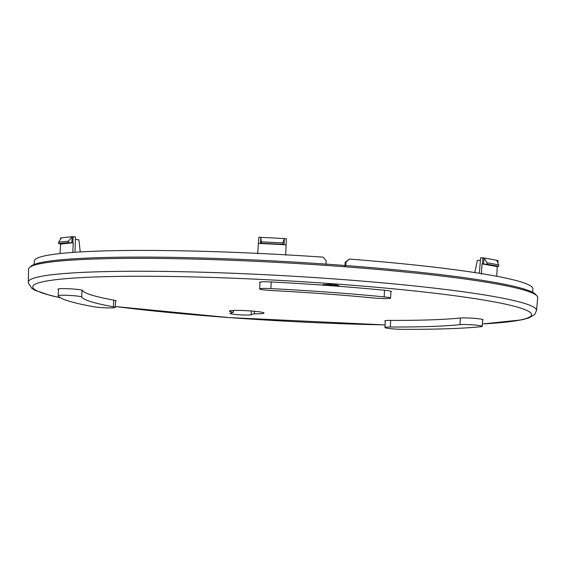<?xml version="1.0" encoding="UTF-8"?>
<svg xmlns="http://www.w3.org/2000/svg" width="566" height="566" viewBox="0 0 566 566"><rect width="100%" height="100%" fill="white"/><g stroke="black" fill="none" stroke-linecap="round" stroke-linejoin="round"><path stroke-width="0.85" d="M344.927 266.14L345.189 262.348L349.385 259.072L346.024 262.079L345.791 265.864M532.733 292.353L532.868 288.823A249.648 20.178 -176.8 0 0 349.385 259.072M325.981 264.414L326.143 260.629L323.059 257.148A249.648 20.178 -176.8 0 0 34.356 260.954L34.094 264.478M345.189 262.348L346.024 262.079M30.394 266.869A253.547 20.496 3.2 0 1 35.778 263.883A253.547 20.496 3.2 0 1 304.784 262.709A253.547 20.496 3.2 0 1 536.144 295.141M28.569 269.197A254.962 20.609 3.2 0 1 336.947 266.183A254.962 20.609 3.2 0 1 537.7 297.666L536.533 310.486A254.516 20.574 -176.8 0 0 336.133 279.066A254.516 20.574 -176.8 0 0 28.3 282.073L28.569 269.197M390.915 291.78A12.289 0.99 -176.8 0 0 391.417 291.532A12.289 0.99 -176.8 0 0 384.753 290.273A224.766 18.169 -176.8 0 0 271.213 281.974A12.289 0.99 -176.8 0 0 259.539 282.314A12.289 0.99 -176.8 0 0 260.013 282.618M115.613 301.105A12.289 0.99 -176.8 0 0 116.115 300.857A12.289 0.99 -176.8 0 0 114.155 300.206A200.18 16.181 -176.8 0 1 82.537 290.464A12.289 0.99 -176.8 0 0 70.014 288.823A12.289 0.99 -176.8 0 0 58.001 289.141A12.289 0.99 -176.8 0 0 58.015 289.198A224.766 18.169 -176.8 0 0 58.461 289.778M482.614 320.038A12.289 0.99 -176.8 0 0 483.116 319.79A12.289 0.99 -176.8 0 0 473.749 318.297A12.289 0.99 -176.8 0 0 459.925 318.042A200.18 16.181 -176.8 0 1 390.427 320.398A12.289 0.99 -176.8 0 0 384.802 320.915A12.289 0.99 -176.8 0 0 385.276 321.219M333.982 284.21L323.009 284.578L338.97 285.745L333.982 284.21M230.228 313.231A10.74 0.87 -176.8 0 0 229.987 313.401A10.74 0.87 -176.8 0 0 239.531 314.802A10.74 0.87 -176.8 0 0 251.191 314.767L254.29 313.776A17.348 1.401 -176.8 0 0 264.011 313.055A17.348 1.401 -176.8 0 0 246.769 310.692A17.348 1.401 -176.8 0 0 229.364 311.116A17.348 1.401 -176.8 0 0 233.334 312.241L230.228 313.231M233.334 312.241L233.496 310.451M254.29 313.776L254.353 311.258M479.367 273.279L480.612 257.799L482.812 257.792A245.524 19.845 3.2 0 1 483.972 257.99L483.633 264.096L487.05 264.216A248.828 20.114 3.2 0 1 498.618 266.31L496.396 266.416A245.524 19.845 3.2 0 1 497.663 266.664L497.252 266.657A245.05 19.81 -176.8 0 0 482.027 263.89L482.409 263.89L482.812 257.792M481.348 274.213L482.027 263.89M474.768 272.557L477.386 260.367L480.407 260.36M496.715 276.265L497.252 266.657M497.868 262.964L498.009 260.551A245.524 19.845 3.2 0 0 496.736 260.303A245.524 19.845 3.2 0 0 483.972 257.99L487.128 262.808L487.05 264.216M72.802 252.422L73.255 242.807A245.05 19.81 -176.8 0 0 60.604 244.102L60.173 244.066A245.524 19.845 3.2 0 1 61.029 243.953L58.546 243.613A248.828 20.114 3.2 0 1 68.309 242.616L71.804 242.856A245.524 19.845 3.2 0 1 72.851 242.764L73.255 242.807M60.003 253.561L60.604 244.102M285.696 255.188L286.092 244.845A245.05 19.81 -176.8 0 0 258.443 243.415L258.393 243.38A245.524 19.845 3.2 0 1 260.466 243.472L261.407 243.253A248.828 20.114 3.2 0 1 282.738 244.349L284.012 244.689A245.524 19.845 3.2 0 1 286.092 244.809L286.092 244.845M257.686 253.745L258.443 243.415M482.409 263.89A245.524 19.845 3.2 0 1 483.633 264.096M487.128 262.808A248.828 20.114 3.2 0 1 498.696 264.902L496.736 260.303M498.696 264.902L498.618 266.31M60.47 239.269L60.555 237.946A245.524 19.845 3.2 0 1 61.369 237.847L58.631 242.206L58.546 243.613M72.851 242.764L73.134 236.666L75.483 236.906L74.995 252.266M61.369 237.847A245.524 19.845 3.2 0 1 72.144 236.744A245.524 19.845 3.2 0 1 73.134 236.666M58.631 242.206A248.828 20.114 3.2 0 1 68.387 241.208L72.144 236.744L71.804 242.856M75.398 239.453L78.9 239.807L80.223 251.934M68.387 241.208L68.309 242.616M258.393 243.38L258.839 237.274A245.524 19.845 3.2 0 1 260.806 237.366L260.466 243.472M261.485 241.845A248.828 20.114 3.2 0 1 282.816 242.941L284.351 238.583A245.524 19.845 3.2 0 0 260.806 237.366L261.407 243.253M286.092 244.809L286.332 238.689A245.524 19.845 3.2 0 0 284.351 238.583L284.012 244.689M282.816 242.941L282.738 244.349M384.165 296.874A224.278 18.133 -176.8 0 0 270.866 288.596A11.801 0.955 -176.8 0 0 259.66 288.922A11.801 0.955 -176.8 0 0 272.02 290.563A200.668 16.223 3.2 0 1 373.39 297.971A11.801 0.955 -176.8 0 0 390.561 298.084A11.801 0.955 -176.8 0 0 384.165 296.874L384.533 290.252M58.135 295.799A224.278 18.133 -176.8 0 0 93.567 306.715A11.801 0.955 -176.8 0 0 106.776 307.847A11.801 0.955 -176.8 0 0 115.259 307.409A11.801 0.955 -176.8 0 0 113.377 306.786A200.668 16.223 3.2 0 1 81.681 297.016A11.801 0.955 -176.8 0 0 69.646 295.438A11.801 0.955 -176.8 0 0 58.121 295.749A11.801 0.955 -176.8 0 0 58.135 295.799M403.091 329.334A224.278 18.133 -176.8 0 0 480.958 326.702A11.801 0.955 -176.8 0 0 482.26 326.341A11.801 0.955 -176.8 0 0 473.275 324.905A11.801 0.955 -176.8 0 0 459.995 324.658A200.668 16.223 3.2 0 1 390.321 327.021A11.801 0.955 -176.8 0 0 384.922 327.523A11.801 0.955 -176.8 0 0 391.042 328.705A11.801 0.955 -176.8 0 0 403.091 329.334M482.395 323.936A249.797 20.192 -176.8 0 0 334.881 283.92A249.797 20.192 -176.8 0 0 84.369 277.453A249.797 20.192 -176.8 0 0 60.229 297.659M115.308 306.524A249.797 20.192 -176.8 0 0 229.449 317.597A249.797 20.192 -176.8 0 0 385.071 324.898M251.191 314.767L251.269 310.989M271.241 281.974L270.866 288.596M82.063 290.202L81.681 297.016M113.752 300.129L113.377 306.786M390.696 320.398L390.321 327.021M460.363 318L459.995 324.658M28.3 282.073L28.357 283.057L31.88 288.434L34.965 290.287L50.105 295.388L60.413 297.773M115.308 306.553L229.364 317.611L385.071 324.912M482.395 323.978L521.902 319.84L528.955 317.922L534.672 314.526L536.533 310.486M390.943 291.228L390.561 298.084M260.042 282.066L259.66 288.922M58.51 288.893L58.121 295.749M115.641 300.553L115.259 307.409M385.305 320.667L384.922 327.523M482.642 319.486L482.26 326.341"/></g></svg>
